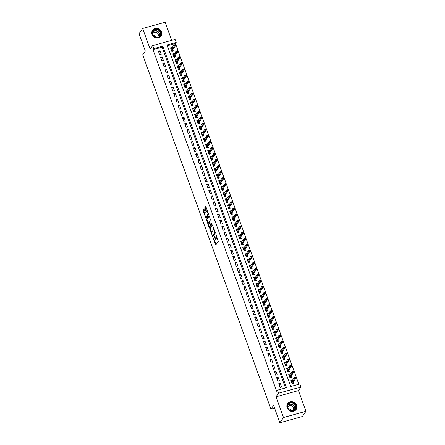 <?xml version="1.0" encoding="UTF-8"?>
<svg xmlns="http://www.w3.org/2000/svg" width="445" height="445" viewBox="0 0 445 445"><rect width="100%" height="100%" fill="white"/><g stroke="black" fill="none" stroke-linecap="round" stroke-linejoin="round"><path stroke-width="0.67" d="M213.005 237.819L215.697 245.073L218.267 241.368L215.908 234.265L216.009 235.366A2.08 0.634 -105.4 0 1 216.237 237.925L216.025 238.231A2.08 0.634 -105.4 0 1 215.892 238.336A2.08 0.634 -105.4 0 1 214.879 236.99L214.334 235.906L214.679 237.28A2.08 0.634 -105.4 0 1 214.913 239.838L214.696 240.15A2.08 0.634 -105.4 0 1 214.562 240.25A2.08 0.634 -105.4 0 1 213.55 238.909L213.005 237.819M152.012 34.521A5.162 4.762 34.7 0 0 156.184 38.02A5.162 4.762 34.7 0 0 160.984 36.151A5.162 4.762 34.7 0 0 161.479 31.907A5.162 4.762 34.7 0 0 157.308 28.402A5.162 4.762 34.7 0 0 152.507 30.271A5.162 4.762 34.7 0 0 152.012 34.521M287.153 407.854A5.162 4.762 34.7 0 0 291.33 411.352A5.162 4.762 34.7 0 0 296.131 409.483A5.162 4.762 34.7 0 0 296.626 405.239A5.162 4.762 34.7 0 0 292.448 401.735A5.162 4.762 34.7 0 0 287.648 403.604A5.162 4.762 34.7 0 0 287.153 407.854M204.133 209.495L203.816 209.078L203.054 210.146L203.126 210.947L205.979 218.367L208.588 214.635L208.516 213.834L205.979 206.83L205.623 206.441L204.756 207.698L205.913 211.497L206.224 211.915L206.697 211.258A1.736 0.528 -105.4 0 1 206.814 211.175A1.736 0.528 -105.4 0 1 207.726 212.499A1.736 0.528 -105.4 0 1 207.848 214.434L206.157 216.871A1.736 0.528 -105.4 0 1 206.046 216.96A1.736 0.528 -105.4 0 1 205.134 215.636A1.736 0.528 -105.4 0 1 205.006 213.7L205.217 212.493L204.133 209.495M153.731 48.622L152.635 45.601L175.096 39.394L176.192 42.414L167.086 44.934L290.741 386.521L299.847 384.007L300.942 387.028L278.481 393.235L277.385 390.215L286.491 387.695L162.837 46.108L153.731 48.622L153.002 49.668L276.656 391.261L277.385 390.215M279.866 422.75L283.504 417.51L305.965 411.302L302.333 416.542L279.866 422.75L273.575 405.367L270.961 409.144L142.712 54.852L145.326 51.08L139.035 33.698L142.667 28.458L150.165 49.161L152.635 45.601M305.965 411.302L298.473 390.593L276.006 396.801L283.504 417.51M276.006 396.801L278.481 393.235M209.734 228.602L212.699 236.796L215.269 233.091L212.66 225.287L212.304 224.897L209.734 228.602L210.34 228.435L211.631 232.59M209 227.178L206.397 219.374L208.966 215.669L209.322 216.059L210.479 219.852L209.439 221.36L209.512 222.155L210.546 224.564L211.698 222.945L211.97 223.796L209.361 227.567L209 227.178L209.612 227.011L209.311 226.182M171.681 40.339L165.134 22.25L142.667 28.458M172.148 47.671L171.169 48.672M172.048 47.398L170.53 47.821L171.842 51.448L173.361 51.03L172.844 49.595M174.334 53.717L173.355 54.718M174.24 53.444L172.721 53.867L174.034 57.494L175.553 57.071L175.035 55.642M176.526 59.764L175.547 60.765M176.426 59.491L174.907 59.914L176.22 63.54L177.739 63.118L177.221 61.688M178.712 65.81L177.733 66.811M178.617 65.537L177.099 65.96L178.412 69.587L179.93 69.164L179.407 67.735M180.904 71.856L179.925 72.858M180.804 71.584L179.285 72.001L180.598 75.633L182.116 75.211L181.599 73.781M183.09 77.897L182.111 78.898M182.99 77.63L181.477 78.047L182.789 81.674L184.308 81.257L183.785 79.827M185.276 83.944L184.302 84.945M185.181 83.677L183.663 84.094L184.975 87.721L186.494 87.303L185.977 85.868M187.467 89.99L186.488 90.991M187.367 89.723L185.854 90.14L187.167 93.767L188.68 93.35L188.163 91.915M189.653 96.037L188.674 97.038M189.559 95.77L188.04 96.187L189.353 99.814L190.872 99.396L190.354 97.961M191.845 102.083L190.866 103.084M191.745 101.816L190.226 102.233L191.539 105.86L193.058 105.443L192.54 104.008M194.031 108.129L193.052 109.131M193.937 107.857L192.418 108.28L193.731 111.906L195.249 111.489L194.732 110.054M196.223 114.176L195.244 115.177M196.123 113.903L194.604 114.326L195.917 117.953L197.435 117.53L196.918 116.101M198.409 120.222L197.43 121.224M198.314 119.95L196.796 120.373L198.108 123.999L199.627 123.577L199.104 122.147M200.6 126.269L199.621 127.27M200.5 125.996L198.982 126.419L200.294 130.046L201.813 129.623L201.296 128.193M202.787 132.31L201.808 133.316M202.692 132.043L201.173 132.46L202.486 136.092L204.005 135.669L203.482 134.24M204.978 138.356L203.999 139.357M204.878 138.089L203.359 138.506L204.672 142.133L206.191 141.716L205.673 140.286M207.164 144.403L206.185 145.404M207.064 144.136L205.551 144.553L206.864 148.179L208.382 147.762L207.86 146.327M209.35 150.449L208.371 151.45M209.256 150.182L207.737 150.599L209.05 154.226L210.568 153.809L210.051 152.374M211.542 156.495L210.563 157.497M211.442 156.228L209.923 156.646L211.242 160.272L212.755 159.855L212.237 158.42M213.728 162.542L212.749 163.543M213.633 162.275L212.115 162.692L213.428 166.319L214.946 165.902L214.429 164.466M215.92 168.588L214.941 169.59M215.819 168.316L214.301 168.738L215.614 172.365L217.132 171.948L216.615 170.513M218.106 174.635L217.127 175.636M218.011 174.362L216.493 174.785L217.805 178.412L219.324 177.989L218.807 176.559M220.297 180.681L219.318 181.682M220.197 180.409L218.679 180.831L219.991 184.458L221.51 184.035L220.993 182.606M222.483 186.728L221.504 187.729M222.389 186.455L220.87 186.872L222.183 190.505L223.702 190.082L223.179 188.652M224.675 192.768L223.696 193.77M224.575 192.501L223.056 192.919L224.369 196.551L225.888 196.128L225.37 194.699M226.861 198.815L225.882 199.816M226.766 198.548L225.248 198.965L226.561 202.592L228.079 202.175L227.556 200.745M229.053 204.861L228.074 205.863M228.953 204.594L227.434 205.012L228.747 208.638L230.265 208.221L229.748 206.786M231.239 210.908L230.26 211.909M231.139 210.641L229.626 211.058L230.938 214.685L232.451 214.268L231.934 212.832M233.425 216.954L232.446 217.955M233.33 216.687L231.812 217.104L233.124 220.731L234.643 220.314L234.126 218.879M235.616 223.001L234.637 224.002M235.516 222.728L233.998 223.151L235.316 226.778L236.829 226.36L236.312 224.925M237.802 229.047L236.823 230.048M237.708 228.774L236.189 229.197L237.502 232.824L239.021 232.407L238.503 230.972M239.994 235.094L239.015 236.095M239.894 234.821L238.375 235.244L239.688 238.87L241.207 238.448L240.689 237.018M242.18 241.14L241.201 242.141M242.086 240.867L240.567 241.29L241.88 244.917L243.398 244.494L242.881 243.065M244.372 247.186L243.393 248.188M244.272 246.914L242.753 247.331L244.066 250.963L245.584 250.541L245.067 249.111M246.558 253.227L245.579 254.229M246.463 252.96L244.945 253.377L246.257 257.01L247.776 256.587L247.253 255.157M248.749 259.274L247.77 260.275M248.649 259.007L247.131 259.424L248.444 263.051L249.962 262.633L249.445 261.198M250.936 265.32L249.957 266.321M250.835 265.053L249.322 265.47L250.635 269.097L252.154 268.68L251.631 267.245M253.122 271.367L252.148 272.368M253.027 271.1L251.508 271.517L252.821 275.144L254.34 274.726L253.822 273.291M255.313 277.413L254.334 278.414M255.213 277.146L253.7 277.563L255.013 281.19L256.526 280.773L256.009 279.338M257.499 283.459L256.52 284.461M257.405 283.187L255.886 283.61L257.199 287.236L258.717 286.819L258.2 285.384M259.691 289.506L258.712 290.507M259.591 289.233L258.072 289.656L259.385 293.283L260.904 292.866L260.386 291.43M261.877 295.552L260.898 296.554M261.782 295.28L260.264 295.703L261.577 299.329L263.095 298.906L262.578 297.477M264.069 301.599L263.09 302.6M263.968 301.326L262.45 301.749L263.763 305.376L265.281 304.953L264.764 303.523M266.255 307.645L265.276 308.646M266.16 307.373L264.642 307.79L265.954 311.422L267.473 310.999L266.95 309.57M268.446 313.686L267.467 314.687M268.346 313.419L266.828 313.836L268.14 317.463L269.659 317.046L269.142 315.616M270.632 319.732L269.653 320.734M270.538 319.466L269.019 319.883L270.332 323.509L271.851 323.092L271.328 321.657M272.824 325.779L271.845 326.78M272.724 325.512L271.205 325.929L272.518 329.556L274.037 329.139L273.519 327.704M275.01 331.825L274.031 332.827M274.91 331.558L273.397 331.976L274.71 335.602L276.228 335.185L275.705 333.75M277.196 337.872L276.217 338.873M277.102 337.605L275.583 338.022L276.896 341.649L278.414 341.232L277.897 339.796M279.388 343.918L278.409 344.92M279.288 343.646L277.769 344.068L279.087 347.695L280.6 347.278L280.083 345.843M281.574 349.965L280.595 350.966M281.479 349.692L279.961 350.115L281.273 353.742L282.792 353.319L282.275 351.889M283.765 356.011L282.786 357.012M283.665 355.739L282.147 356.161L283.459 359.788L284.978 359.365L284.461 357.936M285.951 362.058L284.972 363.059M285.857 361.785L284.338 362.208L285.651 365.834L287.17 365.412L286.652 363.982M288.143 368.104L287.164 369.105M288.043 367.831L286.524 368.249L287.837 371.881L289.356 371.458L288.838 370.029M290.329 374.145L289.35 375.146M290.235 373.878L288.716 374.295L290.029 377.922L291.547 377.505L291.024 376.075M278.759 383.696L280.072 387.322L281.59 386.905L280.278 383.279L278.759 383.696M276.573 377.649L277.886 381.282L279.404 380.859L278.092 377.232L276.573 377.649M274.381 371.608L275.694 375.235L277.213 374.812L275.9 371.186L274.381 371.608M272.195 365.562L273.508 369.189L275.027 368.766L273.714 365.139L272.195 365.562M270.004 359.516L271.322 363.142L272.835 362.72L271.522 359.093L270.004 359.516M267.818 353.469L269.13 357.096L270.649 356.679L269.336 353.046L267.818 353.469M265.632 347.423L266.944 351.049L268.463 350.632L267.145 347.005L265.632 347.423M263.44 341.376L264.753 345.003L266.271 344.586L264.959 340.959L263.44 341.376M261.254 335.33L262.567 338.957L264.085 338.539L262.772 334.913L261.254 335.33M259.062 329.283L260.375 332.91L261.894 332.493L260.581 328.866L259.062 329.283M256.876 323.237L258.189 326.864L259.708 326.446L258.395 322.82L256.876 323.237M254.685 317.19L255.997 320.823L257.516 320.4L256.203 316.773L254.685 317.19M252.499 311.15L253.811 314.776L255.33 314.354L254.017 310.727L252.499 311.15M250.307 305.103L251.62 308.73L253.138 308.307L251.826 304.68L250.307 305.103M248.121 299.057L249.434 302.683L250.952 302.261L249.639 298.634L248.121 299.057M245.935 293.01L247.248 296.637L248.761 296.22L247.448 292.588L245.935 293.01M243.743 286.964L245.056 290.591L246.575 290.173L245.262 286.547L243.743 286.964M241.557 280.917L242.87 284.544L244.388 284.127L243.07 280.5L241.557 280.917M239.365 274.871L240.678 278.498L242.197 278.081L240.884 274.454L239.365 274.871M237.179 268.825L238.492 272.451L240.011 272.034L238.698 268.407L237.179 268.825M234.988 262.778L236.301 266.405L237.819 265.988L236.506 262.361L234.988 262.778M232.802 256.732L234.115 260.364L235.633 259.941L234.32 256.314L232.802 256.732M230.61 250.691L231.923 254.317L233.441 253.895L232.129 250.268L230.61 250.691M228.424 244.644L229.737 248.271L231.255 247.848L229.943 244.222L228.424 244.644M226.232 238.598L227.551 242.225L229.064 241.807L227.751 238.175L226.232 238.598M224.046 232.551L225.359 236.178L226.878 235.761L225.565 232.129L224.046 232.551M221.86 226.505L223.173 230.132L224.686 229.715L223.373 226.088L221.86 226.505M219.669 220.459L220.981 224.085L222.5 223.668L221.187 220.041L219.669 220.459M217.483 214.412L218.795 218.039L220.314 217.622L219.001 213.995L217.483 214.412M215.291 208.366L216.604 211.992L218.122 211.575L216.81 207.948L215.291 208.366M213.105 202.319L214.418 205.952L215.936 205.529L214.624 201.902L213.105 202.319M210.913 196.273L212.226 199.905L213.745 199.482L212.432 195.856L210.913 196.273M208.727 190.232L210.04 193.859L211.559 193.436L210.246 189.809L208.727 190.232M206.536 184.186L207.848 187.812L209.367 187.389L208.054 183.763L206.536 184.186M204.35 178.139L205.662 181.766L207.181 181.349L205.868 177.716L204.35 178.139M202.158 172.093L203.476 175.719L204.989 175.302L203.677 171.675L202.158 172.093M199.972 166.046L201.285 169.673L202.803 169.256L201.49 165.629L199.972 166.046M197.786 160L199.099 163.627L200.617 163.209L199.299 159.583L197.786 160M195.594 153.953L196.907 157.58L198.426 157.163L197.113 153.536L195.594 153.953M193.408 147.907L194.721 151.534L196.239 151.116L194.927 147.49L193.408 147.907M191.216 141.86L192.529 145.493L194.048 145.07L192.735 141.443L191.216 141.86M189.03 135.82L190.343 139.446L191.862 139.024L190.549 135.397L189.03 135.82M186.839 129.773L188.152 133.4L189.67 132.977L188.357 129.35L186.839 129.773M184.653 123.727L185.965 127.353L187.484 126.931L186.171 123.304L184.653 123.727M182.461 117.68L183.774 121.307L185.292 120.89L183.98 117.258L182.461 117.68M180.275 111.634L181.588 115.261L183.106 114.843L181.794 111.217L180.275 111.634M178.089 105.587L179.402 109.214L180.915 108.797L179.602 105.17L178.089 105.587M175.897 99.541L177.21 103.168L178.729 102.751L177.416 99.124L175.897 99.541M173.711 93.495L175.024 97.121L176.543 96.704L175.224 93.077L173.711 93.495M171.52 87.448L172.832 91.075L174.351 90.658L173.038 87.031L171.52 87.448M169.334 81.402L170.646 85.034L172.165 84.611L170.852 80.984L169.334 81.402M167.142 75.361L168.455 78.987L169.973 78.565L168.661 74.938L167.142 75.361M164.956 69.314L166.269 72.941L167.787 72.518L166.474 68.892L164.956 69.314M162.764 63.268L164.077 66.895L165.596 66.472L164.283 62.845L162.764 63.268M160.578 57.221L161.891 60.848L163.41 60.431L162.097 56.799L160.578 57.221M285.484 387.973L162.108 47.153L153.002 49.668M161.218 54.385L159.905 50.758L158.387 51.175L159.705 54.802L161.218 54.385M298.84 384.285L175.464 43.465L167.364 45.702M292.521 380.191L290.902 380.341L292.215 383.968L293.733 383.551L293.216 382.116M270.961 409.144L274.582 408.143M175.464 43.465L176.192 42.414M298.473 390.593L300.942 387.028M162.108 47.153L162.837 46.108M292.421 379.924L291.542 381.193M280.278 383.279L279.182 384.858M278.092 377.232L276.996 378.812M275.9 371.186L274.804 372.771M273.714 365.139L272.618 366.724M271.522 359.093L270.427 360.678M269.336 353.046L268.24 354.632M267.145 347.005L266.049 348.585M264.959 340.959L263.863 342.539M262.772 334.913L261.671 336.492M260.581 328.866L259.485 330.446M258.395 322.82L257.293 324.399M256.203 316.773L255.107 318.353M254.017 310.727L252.921 312.312M251.826 304.68L250.73 306.266M249.639 298.634L248.544 300.219M247.448 292.588L246.352 294.173M245.262 286.547L244.166 288.126M243.07 280.5L241.974 282.08M240.884 274.454L239.788 276.034M238.698 268.407L237.597 269.987M236.506 262.361L235.411 263.941M234.32 256.314L233.219 257.894M232.129 250.268L231.033 251.853M229.943 244.222L228.847 245.807M227.751 238.175L226.655 239.76M225.565 232.129L224.469 233.714M223.373 226.088L222.278 227.668M221.187 220.041L220.091 221.621M219.001 213.995L217.9 215.575M216.81 207.948L215.714 209.528M214.624 201.902L213.522 203.482M212.432 195.856L211.336 197.441M210.246 189.809L209.15 191.394M208.054 183.763L206.958 185.348M205.868 177.716L204.772 179.302M203.677 171.675L202.581 173.255M201.49 165.629L200.395 167.209M199.299 159.583L198.203 161.162M197.113 153.536L196.017 155.116M194.927 147.49L193.825 149.069M192.735 141.443L191.639 143.023M190.549 135.397L189.448 136.982M188.357 129.35L187.262 130.936M186.171 123.304L185.076 124.889M183.98 117.258L182.884 118.843M181.794 111.217L180.698 112.796M179.602 105.17L178.506 106.75M177.416 99.124L176.32 100.704M175.224 93.077L174.129 94.657M173.038 87.031L171.942 88.611M170.852 80.984L169.751 82.564M168.661 74.938L167.565 76.523M166.474 68.892L165.373 70.477M164.283 62.845L163.187 64.43M162.097 56.799L161.001 58.384M159.905 50.758L158.809 52.338M214.562 240.25L215.169 240.083A2.08 0.634 -105.4 0 0 215.302 239.977L214.696 240.15M215.58 238.225A2.08 0.634 -105.4 0 1 215.519 239.671L215.302 239.977M215.892 238.336L216.498 238.17A2.08 0.634 -105.4 0 0 216.632 238.064L216.025 238.231M216.976 237.213A2.08 0.634 -105.4 0 1 216.843 237.758L216.632 238.064M214.395 240.233L215.997 244.639M212.61 225.164L210.34 228.435M212.755 235.694L212.999 236.362M212.304 235.466L212.554 235.739L214.813 232.485L214.451 231.066A2.08 0.634 -105.4 0 0 213.439 229.72A2.08 0.634 -105.4 0 0 213.305 229.826L211.764 232.045A2.08 0.634 -105.4 0 0 211.992 234.604L212.304 235.466M213.099 235.589L212.554 235.739M215.269 232.535L213.166 235.566M214.212 229.57A2.08 0.634 -105.4 0 0 214.045 229.553L213.439 229.72M208.254 223.262L207.075 220.008L206.469 220.175M209.272 215.936L207.003 219.207L207.075 220.008M211.097 224.391L211.937 223.29M208.355 222.917A1.736 0.528 -105.4 0 0 208.483 224.853A1.736 0.528 -105.4 0 0 209.395 226.177A1.736 0.528 -105.4 0 0 209.506 226.093L210.101 225.231L209.311 222.444L208.994 222.027L208.355 222.917M209.395 226.177L210.001 226.01A1.736 0.528 -105.4 0 0 210.112 225.921L209.506 226.093M210.708 224.519L210.112 225.921M206.046 216.96L206.652 216.793A1.736 0.528 -105.4 0 0 206.764 216.704L206.157 216.871M208.555 213.956A1.736 0.528 -105.4 0 1 208.455 214.268L206.764 216.704M207.492 211.002A1.736 0.528 -105.4 0 0 207.42 211.008L206.814 211.175M205.929 206.708L205.362 207.531L205.434 208.332L206.569 211.453M205.974 216.965L206.319 217.905M204.083 209.373L203.732 210.78L204.906 214.017M291.241 381.276L291.892 381.098M292.621 382.978L292.91 383.779M291.964 383.279L292.754 383.351L292.065 383.546M295.814 377.722L295.597 377.115L294.985 377.282L295.207 377.888L295.814 377.722L295.953 378.167L294.863 378.467L294.468 377.382L291.419 381.777M294.985 377.282L295.597 377.115M295.207 377.888L291.814 382.861M295.953 378.167L292.515 383.128M295.869 405.579A4.467 4.122 -145.3 0 1 293.249 410.796A4.467 4.122 -145.3 0 1 287.676 407.843A4.467 4.122 -145.3 0 1 290.296 402.63A4.467 4.122 -145.3 0 1 295.869 405.579M287.904 407.865A4.133 3.816 34.7 0 0 291.252 410.668A4.133 3.816 34.7 0 0 295.096 409.172A4.133 3.816 34.7 0 0 295.497 405.768A4.133 3.816 34.7 0 0 292.148 402.964A4.133 3.816 34.7 0 0 288.304 404.461A4.133 3.816 34.7 0 0 287.904 407.865M292.326 410.729A2.943 2.715 34.7 0 0 290.958 405.606A2.943 2.715 34.7 0 0 287.82 407.603M295.608 410.106A5.129 4.728 34.7 0 0 295.986 409.634A5.129 4.728 34.7 0 0 296.476 405.412A5.129 4.728 34.7 0 0 292.332 401.935A5.129 4.728 34.7 0 0 287.559 403.793A5.129 4.728 34.7 0 0 287.248 404.316M288.321 408.705A2.943 2.715 -145.3 0 1 291.119 410.646M159.955 36.351A4.467 4.122 -145.3 0 1 153.82 36.401A4.467 4.122 -145.3 0 1 153.303 30.41A4.467 4.122 -145.3 0 1 159.438 30.36A4.467 4.122 -145.3 0 1 159.955 36.351M153.475 30.738A4.133 3.816 34.7 0 0 153.158 31.128A4.133 3.816 34.7 0 0 154.165 36.457A4.133 3.816 34.7 0 0 159.638 36.234A4.133 3.816 34.7 0 0 159.955 35.839A4.133 3.816 34.7 0 0 158.948 30.51A4.133 3.816 34.7 0 0 153.475 30.738M157.18 37.397A2.943 2.715 34.7 0 0 157.196 32.902A2.943 2.715 34.7 0 0 152.68 34.271M160.461 36.779A5.129 4.728 34.7 0 0 160.84 36.301A5.129 4.728 34.7 0 0 159.594 29.693A5.129 4.728 34.7 0 0 152.807 29.971A5.129 4.728 34.7 0 0 152.412 30.46A5.129 4.728 34.7 0 0 152.107 30.983M153.175 35.372A2.943 2.715 -145.3 0 1 155.972 37.313M289.055 375.23L289.701 375.052M290.429 376.932L290.719 377.733M289.778 377.232L290.568 377.304L289.873 377.499M293.628 371.675L293.405 371.069L292.799 371.236L293.016 371.842L293.628 371.675L293.767 372.12L292.671 372.426L292.282 371.336L289.233 375.73M292.799 371.236L293.405 371.069M293.016 371.842L289.628 376.815M293.767 372.12L290.329 377.082M286.864 369.183L287.514 369.005M288.243 370.885L288.532 371.686M287.587 371.186L288.377 371.264L287.687 371.453M291.436 365.629L291.219 365.022L290.613 365.189L290.83 365.796L291.436 365.629L291.575 366.074L290.485 366.38L290.09 365.289L287.047 369.684M290.613 365.189L291.219 365.022M290.83 365.796L287.437 370.774M291.575 366.074L288.137 371.035M284.678 363.137L285.328 362.959M286.052 364.839L286.346 365.64M285.401 365.139L286.191 365.217L285.495 365.406M289.25 359.582L289.028 358.976L288.421 359.143L288.638 359.749L289.25 359.582L289.389 360.027L288.299 360.333L287.904 359.243L284.856 363.637M288.421 359.143L289.028 358.976M288.638 359.749L285.251 364.728M289.389 360.027L285.951 364.989M282.486 357.096L283.137 356.912M283.865 358.792L284.155 359.593M283.209 359.093L283.999 359.171L283.309 359.36M287.058 353.536L286.841 352.93L286.235 353.102L286.452 353.703L287.058 353.536L287.203 353.986L286.107 354.287L285.712 353.197L282.67 357.591M286.235 353.102L286.841 352.93M286.452 353.703L283.059 358.681M287.203 353.986L283.76 358.943M280.3 351.049L280.951 350.866M281.679 352.752L281.969 353.547M281.023 353.052L281.813 353.124L281.118 353.313M284.872 347.489L284.65 346.889L284.043 347.055L284.266 347.656L284.872 347.489L285.011 347.94L283.921 348.24L283.526 347.15L280.478 351.544M284.043 347.055L284.65 346.889M284.266 347.656L280.873 352.635M285.011 347.94L281.574 352.896M278.108 345.003L278.759 344.819M279.488 346.705L279.777 347.506M278.837 347.005L279.621 347.078L278.932 347.267M282.681 341.443L282.464 340.842L281.857 341.009L282.074 341.61L282.681 341.443L282.825 341.894L281.73 342.194L281.335 341.104L278.292 345.498M281.857 341.009L282.464 340.842M282.074 341.61L278.687 346.588M282.825 341.894L279.388 346.85M275.922 338.957L276.573 338.779M277.302 340.659L277.591 341.46M276.645 340.959L277.435 341.031L276.74 341.22M280.495 335.397L280.272 334.796L279.666 334.963L279.888 335.569L280.495 335.397L280.634 335.847L279.543 336.147L279.149 335.057L276.1 339.452M279.666 334.963L280.272 334.796M279.888 335.569L276.495 340.542M280.634 335.847L277.196 340.803M273.731 332.91L274.381 332.732M275.11 334.612L275.399 335.413M274.459 334.913L275.249 334.985L274.554 335.18M278.303 329.356L278.086 328.749L277.48 328.916L277.697 329.522L278.303 329.356L278.448 329.801L277.352 330.101L276.957 329.016L273.914 333.411M277.48 328.916L278.086 328.749M277.697 329.522L274.309 334.495M278.448 329.801L275.01 334.757M271.545 326.864L272.195 326.686M272.924 328.566L273.213 329.367M272.268 328.866L273.058 328.938L272.362 329.133M276.117 323.309L275.9 322.703L275.288 322.87L275.511 323.476L276.117 323.309L276.256 323.754L275.166 324.055L274.771 322.97L271.723 327.364M275.288 322.87L275.9 322.703M275.511 323.476L272.118 328.449M276.256 323.754L272.818 328.716M269.353 320.817L270.004 320.639M270.732 322.519L271.022 323.32M270.082 322.82L270.872 322.892L270.176 323.087M273.925 317.263L273.708 316.656L273.102 316.823L273.319 317.43L273.925 317.263L274.07 317.708L272.974 318.008L272.585 316.923L269.536 321.318M273.102 316.823L273.708 316.656M273.319 317.43L269.931 322.403M274.07 317.708L270.632 322.67M267.167 314.771L267.818 314.593M268.546 316.473L268.836 317.274M267.89 316.773L268.68 316.846L267.99 317.04M271.739 311.216L271.522 310.61L270.91 310.777L271.133 311.383L271.739 311.216L271.878 311.661L270.788 311.967L270.393 310.877L267.345 315.271M270.91 310.777L271.522 310.61M271.133 311.383L267.74 316.356M271.878 311.661L268.441 316.623M264.981 308.724L265.626 308.546M266.355 310.426L266.644 311.227M265.704 310.727L266.494 310.805L265.798 310.994M269.553 305.17L269.331 304.564L268.724 304.73L268.941 305.337L269.553 305.17L269.692 305.615L268.596 305.921L268.207 304.831L265.159 309.225M268.724 304.73L269.331 304.564M268.941 305.337L265.554 310.315M269.692 305.615L266.255 310.577M262.789 302.678L263.44 302.5M264.169 304.38L264.458 305.181M263.512 304.68L264.302 304.758L263.612 304.947M267.362 299.123L267.145 298.517L266.538 298.684L266.755 299.29L267.362 299.123L267.506 299.568L266.41 299.874L266.015 298.784L262.973 303.178M266.538 298.684L267.145 298.517M266.755 299.29L263.362 304.269M267.506 299.568L264.063 304.53M260.603 296.637L261.254 296.453M261.977 298.334L262.272 299.135M261.326 298.634L262.116 298.712L261.421 298.901M265.175 293.077L264.953 292.471L264.347 292.643L264.564 293.244L265.175 293.077L265.315 293.528L264.224 293.828L263.829 292.738L260.781 297.132M264.347 292.643L264.953 292.471M264.564 293.244L261.176 298.222M265.315 293.528L261.877 298.484M258.411 290.591L259.062 290.407M259.791 292.293L260.08 293.088M259.135 292.593L259.925 292.665L259.235 292.855M262.984 287.031L262.767 286.43L262.161 286.597L262.378 287.197L262.984 287.031L263.129 287.481L262.033 287.781L261.638 286.691L258.595 291.086M262.161 286.597L262.767 286.43M262.378 287.197L258.984 292.176M263.129 287.481L259.691 292.437M256.225 284.544L256.876 284.361M257.605 286.246L257.894 287.047M256.949 286.547L257.738 286.619L257.043 286.808M260.798 280.984L260.575 280.383L259.969 280.55L260.192 281.151L260.798 280.984L260.937 281.435L259.847 281.735L259.452 280.645L256.403 285.039M259.969 280.55L260.575 280.383M260.192 281.151L256.798 286.129M260.937 281.435L257.499 286.391M254.034 278.498L254.685 278.32M255.413 280.2L255.703 281.001M254.763 280.5L255.547 280.572L254.857 280.762M258.606 274.938L258.389 274.337L257.783 274.504L258 275.11L258.606 274.938L258.751 275.388L257.655 275.689L257.26 274.598L254.217 278.993M257.783 274.504L258.389 274.337M258 275.11L254.612 280.083M258.751 275.388L255.313 280.344M251.848 272.451L252.499 272.273M253.227 274.153L253.517 274.954M252.571 274.454L253.361 274.526L252.665 274.721M256.42 268.897L256.198 268.291L255.591 268.457L255.814 269.064L256.42 268.897L256.559 269.342L255.469 269.642L255.074 268.558L252.026 272.952M255.591 268.457L256.198 268.291M255.814 269.064L252.421 274.037M256.559 269.342L253.122 274.298M249.656 266.405L250.307 266.227M251.036 268.107L251.325 268.908M250.385 268.407L251.175 268.48L250.479 268.674M254.229 262.85L254.012 262.244L253.405 262.411L253.622 263.017L254.229 262.85L254.373 263.295L253.277 263.596L252.888 262.511L249.84 266.905M253.405 262.411L254.012 262.244M253.622 263.017L250.235 267.99M254.373 263.295L250.936 268.257M247.47 260.358L248.121 260.18M248.85 262.06L249.139 262.862M248.193 262.361L248.983 262.433L248.288 262.628M252.042 256.804L251.826 256.198L251.214 256.365L251.436 256.971L252.042 256.804L252.182 257.249L251.091 257.549L250.696 256.465L247.648 260.859M251.214 256.365L251.826 256.198M251.436 256.971L248.043 261.944M252.182 257.249L248.744 262.211M245.284 254.312L245.929 254.134M246.658 256.014L246.947 256.815M246.007 256.314L246.797 256.387L246.102 256.581M249.851 250.758L249.634 250.151L249.028 250.318L249.244 250.924L249.851 250.758L249.995 251.203L248.9 251.508L248.51 250.418L245.462 254.813M249.028 250.318L249.634 250.151M249.244 250.924L245.857 255.903M249.995 251.203L246.558 256.164M243.092 248.266L243.743 248.088M244.472 249.968L244.761 250.769M243.816 250.268L244.605 250.346L243.916 250.535M247.665 244.711L247.448 244.105L246.841 244.272L247.058 244.878L247.665 244.711L247.804 245.156L246.714 245.462L246.319 244.372L243.27 248.766M246.841 244.272L247.448 244.105M247.058 244.878L243.665 249.856M247.804 245.156L244.366 250.118M240.906 242.225L241.557 242.041M242.28 243.921L242.57 244.722M241.629 244.222L242.419 244.299L241.724 244.489M245.479 238.665L245.256 238.058L244.65 238.231L244.867 238.832L245.479 238.665L245.618 239.11L244.528 239.416L244.133 238.325L241.084 242.72M244.65 238.231L245.256 238.058M244.867 238.832L241.479 243.81M245.618 239.11L242.18 244.071M238.715 236.178L239.365 235.995M240.094 237.875L240.383 238.676M239.438 238.175L240.228 238.253L239.538 238.442M243.287 232.618L243.07 232.012L242.464 232.184L242.681 232.785L243.287 232.618L243.432 233.069L242.336 233.369L241.941 232.279L238.898 236.673M242.464 232.184L243.07 232.012M242.681 232.785L239.288 237.764M243.432 233.069L239.989 238.025M236.529 230.132L237.179 229.948M237.903 231.834L238.197 232.629M237.252 232.134L238.042 232.207L237.346 232.396M241.101 226.572L240.879 225.971L240.272 226.138L240.495 226.739L241.101 226.572L241.24 227.022L240.15 227.323L239.755 226.232L236.707 230.627M240.272 226.138L240.879 225.971M240.495 226.739L237.102 231.717M241.24 227.022L237.802 231.979M234.337 224.085L234.988 223.907M235.716 225.787L236.006 226.588M235.066 226.088L235.85 226.16L235.16 226.349M238.909 220.525L238.692 219.925L238.086 220.091L238.303 220.698L238.909 220.525L239.054 220.976L237.958 221.276L237.563 220.186L234.521 224.58M238.086 220.091L238.692 219.925M238.303 220.698L234.91 225.671M239.054 220.976L235.616 225.932M232.151 218.039L232.802 217.861M233.53 219.741L233.82 220.542M232.874 220.041L233.664 220.114L232.969 220.303M236.723 214.479L236.501 213.878L235.894 214.045L236.117 214.651L236.723 214.479L236.862 214.929L235.772 215.23L235.377 214.145L232.329 218.534M235.894 214.045L236.501 213.878M236.117 214.651L232.724 219.624M236.862 214.929L233.425 219.886M229.959 211.992L230.61 211.814M231.339 213.695L231.628 214.496M230.688 213.995L231.472 214.067L230.783 214.262M234.532 208.438L234.315 207.832L233.708 207.999L233.925 208.605L234.532 208.438L234.676 208.883L233.581 209.183L233.186 208.099L230.143 212.493M233.708 207.999L234.315 207.832M233.925 208.605L230.538 213.578M234.676 208.883L231.239 213.839M227.773 205.946L228.424 205.768M229.153 207.648L229.442 208.449M228.496 207.948L229.286 208.021L228.591 208.215M232.346 202.392L232.129 201.785L231.517 201.952L231.739 202.558L232.346 202.392L232.485 202.837L231.394 203.137L230.999 202.052L227.951 206.447M231.517 201.952L232.129 201.785M231.739 202.558L228.346 207.531M232.485 202.837L229.047 207.798M225.582 199.9L226.232 199.722M226.961 201.602L227.25 202.403M226.31 201.902L227.1 201.974L226.405 202.169M230.154 196.345L229.937 195.739L229.331 195.906L229.548 196.512L230.154 196.345L230.299 196.79L229.203 197.09L228.813 196.006L225.765 200.4M229.331 195.906L229.937 195.739M229.548 196.512L226.16 201.485M230.299 196.79L226.861 201.752M223.396 193.853L224.046 193.675M224.775 195.555L225.064 196.356M224.119 195.856L224.909 195.928L224.219 196.123M227.968 190.299L227.751 189.692L227.139 189.859L227.362 190.466L227.968 190.299L228.107 190.744L227.017 191.05L226.622 189.959L223.574 194.354M227.139 189.859L227.751 189.692M227.362 190.466L223.969 195.444M228.107 190.744L224.669 195.705M221.21 187.807L221.855 187.629M222.583 189.509L222.873 190.31M221.933 189.809L222.722 189.887L222.027 190.076M225.782 184.252L225.559 183.646L224.953 183.813L225.17 184.419L225.782 184.252L225.921 184.697L224.825 185.003L224.436 183.913L221.388 188.307M224.953 183.813L225.559 183.646M225.17 184.419L221.782 189.398M225.921 184.697L222.483 189.659M219.018 181.766L219.669 181.582M220.397 183.462L220.687 184.263M219.741 183.763L220.531 183.841L219.841 184.03M223.59 178.206L223.373 177.599L222.767 177.772L222.984 178.373L223.59 178.206L223.729 178.651L222.639 178.957L222.244 177.867L219.201 182.261M222.767 177.772L223.373 177.599M222.984 178.373L219.591 183.351M223.729 178.651L220.292 183.613M216.832 175.719L217.483 175.536M218.206 177.416L218.501 178.217M217.555 177.716L218.345 177.794L217.649 177.983M221.404 172.159L221.182 171.553L220.575 171.726L220.792 172.326L221.404 172.159L221.543 172.61L220.453 172.91L220.058 171.82L217.01 176.214M220.575 171.726L221.182 171.553M220.792 172.326L217.405 177.305M221.543 172.61L218.106 177.566M214.64 169.673L215.291 169.489M216.02 171.375L216.309 172.176M215.363 171.675L216.153 171.748L215.463 171.937M219.213 166.113L218.996 165.512L218.389 165.679L218.606 166.28L219.213 166.113L219.357 166.564L218.261 166.864L217.866 165.774L214.824 170.168M218.389 165.679L218.996 165.512M218.606 166.28L215.213 171.258M219.357 166.564L215.914 171.52M212.454 163.627L213.105 163.448M213.834 165.329L214.123 166.13M213.177 165.629L213.967 165.701L213.272 165.89M217.027 160.066L216.804 159.466L216.198 159.633L216.42 160.239L217.027 160.066L217.166 160.517L216.075 160.817L215.68 159.727L212.632 164.122M216.198 159.633L216.804 159.466M216.42 160.239L213.027 165.212M217.166 160.517L213.728 165.473M210.263 157.58L210.913 157.402M211.642 159.282L211.931 160.083M210.991 159.583L211.776 159.655L211.086 159.85M214.835 154.02L214.618 153.419L214.012 153.586L214.229 154.192L214.835 154.02L214.98 154.471L213.884 154.771L213.489 153.686L210.446 158.081M214.012 153.586L214.618 153.419M214.229 154.192L210.841 159.165M214.98 154.471L211.542 159.427M208.076 151.534L208.727 151.356M209.456 153.236L209.745 154.037M208.8 153.536L209.589 153.608L208.894 153.803M212.649 147.979L212.426 147.373L211.82 147.54L212.042 148.146L212.649 147.979L212.788 148.424L211.698 148.725L211.303 147.64L208.254 152.034M211.82 147.54L212.426 147.373M212.042 148.146L208.649 153.119M212.788 148.424L209.35 153.386M205.885 145.487L206.536 145.309M207.264 147.189L207.554 147.99M206.614 147.49L207.403 147.562L206.708 147.757M210.457 141.933L210.24 141.326L209.634 141.493L209.851 142.1L210.457 141.933L210.602 142.378L209.506 142.678L209.111 141.593L206.068 145.988M209.634 141.493L210.24 141.326M209.851 142.1L206.463 147.072M210.602 142.378L207.164 147.34M203.699 139.441L204.35 139.263M205.078 141.143L205.368 141.944M204.422 141.443L205.212 141.516L204.516 141.71M208.271 135.886L208.054 135.28L207.442 135.447L207.665 136.053L208.271 135.886L208.41 136.331L207.32 136.632L206.925 135.547L203.877 139.941M207.442 135.447L208.054 135.28M207.665 136.053L204.272 141.026M208.41 136.331L204.973 141.293M201.507 133.394L202.158 133.216M202.887 135.096L203.176 135.897M202.236 135.397L203.026 135.475L202.33 135.664M206.08 129.84L205.863 129.234L205.256 129.4L205.473 130.007L206.08 129.84L206.224 130.285L205.128 130.591L204.739 129.501L201.691 133.895M205.256 129.4L205.863 129.234M205.473 130.007L202.086 134.985M206.224 130.285L202.787 135.247M199.321 127.348L199.972 127.17M200.701 129.05L200.99 129.851M200.044 129.35L200.834 129.428L200.144 129.617M203.893 123.793L203.677 123.187L203.065 123.354L203.287 123.96L203.893 123.793L204.033 124.238L202.942 124.544L202.547 123.454L199.499 127.849M203.065 123.354L203.677 123.187M203.287 123.96L199.894 128.939M204.033 124.238L200.595 129.2M197.135 121.307L197.786 121.123M198.509 123.004L198.798 123.805M197.858 123.304L198.648 123.382L197.953 123.571M201.707 117.747L201.485 117.141L200.879 117.313L201.095 117.914L201.707 117.747L201.846 118.198L200.751 118.498L200.361 117.408L197.313 121.802M200.879 117.313L201.485 117.141M201.095 117.914L197.708 122.892M201.846 118.198L198.409 123.154M194.943 115.261L195.594 115.077M196.323 116.963L196.612 117.758M195.667 117.258L196.456 117.335L195.767 117.525M199.516 111.701L199.299 111.1L198.692 111.267L198.909 111.867L199.516 111.701L199.66 112.151L198.565 112.451L198.17 111.361L195.127 115.756M198.692 111.267L199.299 111.1M198.909 111.867L195.516 116.846M199.66 112.151L196.217 117.107M192.757 109.214L193.408 109.031M194.131 110.916L194.426 111.717M193.48 111.217L194.27 111.289L193.575 111.478M197.33 105.654L197.107 105.053L196.501 105.22L196.718 105.821L197.33 105.654L197.469 106.105L196.379 106.405L195.984 105.315L192.935 109.709M196.501 105.22L197.107 105.053M196.718 105.821L193.33 110.799M197.469 106.105L194.031 111.061M190.566 103.168L191.216 102.99M191.945 104.87L192.234 105.671M191.289 105.17L192.079 105.242L191.389 105.432M195.138 99.608L194.921 99.007L194.315 99.174L194.532 99.78L195.138 99.608L195.283 100.058L194.187 100.359L193.792 99.268L190.749 103.663M194.315 99.174L194.921 99.007M194.532 99.78L191.139 104.753M195.283 100.058L191.845 105.014M188.38 97.121L189.03 96.943M189.759 98.823L190.048 99.624M189.103 99.124L189.893 99.196L189.197 99.391M192.952 93.567L192.73 92.961L192.123 93.127L192.346 93.734L192.952 93.567L193.091 94.012L192.001 94.312L191.606 93.228L188.558 97.622M192.123 93.127L192.73 92.961M192.346 93.734L188.953 98.707M193.091 94.012L189.653 98.968M186.188 91.075L186.839 90.897M187.567 92.777L187.857 93.578M186.917 93.077L187.701 93.15L187.011 93.344M190.76 87.52L190.543 86.914L189.937 87.081L190.154 87.687L190.76 87.52L190.905 87.965L189.809 88.266L189.414 87.181L186.372 91.575M189.937 87.081L190.543 86.914M190.154 87.687L186.767 92.66M190.905 87.965L187.467 92.927M184.002 85.028L184.653 84.85M185.381 86.73L185.671 87.532M184.725 87.031L185.515 87.103L184.82 87.298M188.574 81.474L188.352 80.868L187.745 81.035L187.968 81.641L188.574 81.474L188.713 81.919L187.623 82.219L187.228 81.135L184.18 85.529M187.745 81.035L188.352 80.868M187.968 81.641L184.575 86.614M188.713 81.919L185.276 86.881M181.81 78.982L182.461 78.804M183.19 80.684L183.479 81.485M182.539 80.984L183.329 81.057L182.634 81.251M186.383 75.427L186.166 74.821L185.559 74.988L185.776 75.594L186.383 75.427L186.527 75.873L185.432 76.178L185.042 75.088L181.994 79.483M185.559 74.988L186.166 74.821M185.776 75.594L182.389 80.567M186.527 75.873L183.09 80.834M179.624 72.936L180.275 72.758M181.004 74.638L181.293 75.439M180.347 74.938L181.137 75.016L180.447 75.205M184.197 69.381L183.98 68.775L183.368 68.942L183.59 69.548L184.197 69.381L184.336 69.826L183.245 70.132L182.851 69.042L179.802 73.436M183.368 68.942L183.98 68.775M183.59 69.548L180.197 74.526M184.336 69.826L180.898 74.788M177.438 66.889L178.083 66.711M178.812 68.591L179.101 69.392M178.161 68.892L178.951 68.969L178.256 69.159M182.005 63.335L181.788 62.728L181.182 62.895L181.399 63.502L182.005 63.335L182.15 63.78L181.054 64.086L180.664 62.995L177.616 67.39M181.182 62.895L181.788 62.728M181.399 63.502L178.011 68.48M182.15 63.78L178.712 68.741M175.247 60.848L175.897 60.665M176.626 62.545L176.915 63.346M175.97 62.845L176.76 62.923L176.07 63.112M179.819 57.288L179.602 56.682L178.996 56.854L179.213 57.455L179.819 57.288L179.958 57.739L178.868 58.039L178.473 56.949L175.425 61.343M178.996 56.854L179.602 56.682M179.213 57.455L175.82 62.434M179.958 57.739L176.52 62.695M173.061 54.802L173.711 54.618M174.434 56.504L174.724 57.299M173.784 56.804L174.573 56.877L173.878 57.066M177.633 51.242L177.41 50.641L176.804 50.808L177.021 51.409L177.633 51.242L177.772 51.692L176.682 51.993L176.287 50.902L173.239 55.297M176.804 50.808L177.41 50.641M177.021 51.409L173.633 56.387M177.772 51.692L174.334 56.649M170.869 48.755L171.52 48.572M172.248 50.457L172.538 51.258M171.592 50.758L172.382 50.83L171.692 51.019M175.441 45.195L175.224 44.595L174.618 44.761L174.835 45.362L175.441 45.195L175.586 45.646L174.49 45.946L174.095 44.856L171.052 49.25M174.618 44.761L175.224 44.595M174.835 45.362L171.442 50.341M175.586 45.646L172.143 50.602M213.333 238.303L213.055 238.381M214.662 236.39L214.384 236.467M215.519 239.671L214.913 239.838M214.963 237.202L214.679 237.28M216.843 237.758L216.237 237.925M215.947 244.516L215.341 244.683M212.949 236.239L212.343 236.406M210.413 229.236L209.806 229.403M215.224 232.368L214.813 232.485M207.003 219.207L206.397 219.374M211.191 224.363L210.585 224.53M210.708 225.064L210.101 225.231M210.318 224.352L210.029 224.43M208.455 214.268L207.848 214.434M206.519 211.325L205.913 211.497M205.434 208.332L204.822 208.499M205.362 207.531L204.756 207.698M206.269 217.783L205.662 217.95M203.732 210.78L203.126 210.947M203.66 209.979L203.054 210.146M287.976 405.045A4.133 3.816 -145.3 0 1 294.74 406.864A4.133 3.816 -145.3 0 1 294.668 409.684M294.368 409.945A3.999 3.688 34.7 0 0 294.54 407.003A3.999 3.688 34.7 0 0 291.52 404.333A3.999 3.688 34.7 0 0 287.837 405.417M159.227 36.612A3.999 3.688 34.7 0 0 157.864 31.673A3.999 3.688 34.7 0 0 152.746 32.023A3.999 3.688 34.7 0 0 152.691 32.084M152.83 31.712A4.133 3.816 -145.3 0 1 157.969 31.445A4.133 3.816 -145.3 0 1 159.521 36.351M213.133 235.589L212.526 235.761M211.153 224.397L210.546 224.564"/></g></svg>
